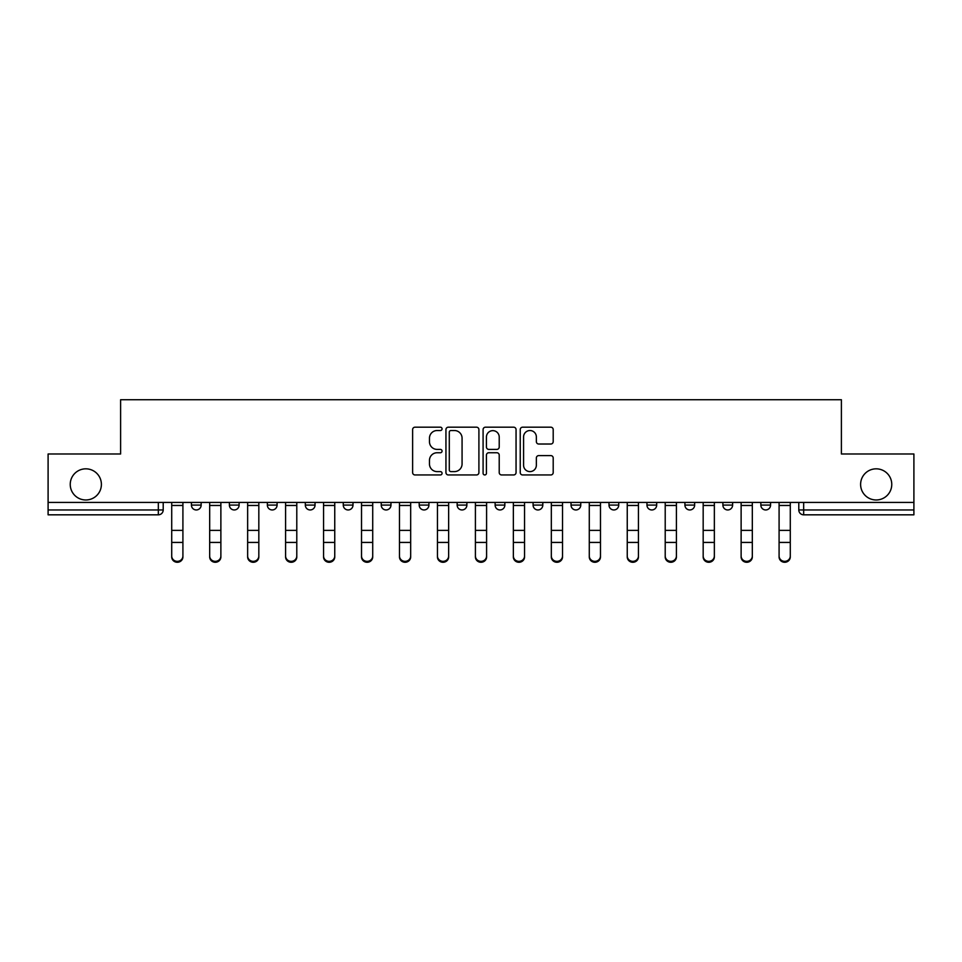 <?xml version="1.0" encoding="UTF-8"?>
<svg xmlns="http://www.w3.org/2000/svg" width="962" height="962" viewBox="0 0 962 962"><rect width="100%" height="100%" fill="white"/><g stroke="black" fill="none" stroke-linecap="round" stroke-linejoin="round"><path stroke-width="1.44" d="M442.063 428.86A1.671 1.671 0 0 0 440.392 427.188L415.019 427.188A2.393 2.393 0 0 0 412.626 429.569L412.626 472.57A2.393 2.393 0 0 0 415.019 474.951L440.392 474.951A1.671 1.671 0 0 0 442.063 473.28A1.671 1.671 0 0 0 440.392 471.608L437.109 471.608A7.648 7.648 0 0 1 429.473 463.973L429.473 460.389A7.648 7.648 0 0 1 437.109 452.741L440.392 452.741A1.671 1.671 0 0 0 442.063 451.07A1.671 1.671 0 0 0 440.392 449.398L437.109 449.398A7.648 7.648 0 0 1 429.473 441.75L429.473 438.167A7.648 7.648 0 0 1 437.109 430.531L440.392 430.531A1.671 1.671 0 0 0 442.063 428.86M860.605 484.403A15.572 15.572 0 0 0 876.178 499.975A15.572 15.572 0 0 0 891.762 484.403A15.572 15.572 0 0 0 876.178 468.831A15.572 15.572 0 0 0 860.605 484.403M70.238 484.403A15.572 15.572 0 0 0 85.822 499.975A15.572 15.572 0 0 0 101.395 484.403A15.572 15.572 0 0 0 85.822 468.831A15.572 15.572 0 0 0 70.238 484.403M608.994 502.417L608.994 505.086L618.734 505.086A4.87 4.87 0 0 1 613.864 509.956A4.87 4.87 0 0 1 608.994 505.086L608.994 502.417M495.117 502.417L495.117 505.086L504.846 505.086A4.87 4.87 0 0 1 499.975 509.956A4.87 4.87 0 0 1 495.117 505.086L495.117 502.417M419.192 502.417L419.192 505.086L428.92 505.086A4.87 4.87 0 0 1 424.062 509.956A4.87 4.87 0 0 1 419.192 505.086L419.192 502.417M381.229 502.417L381.229 505.086L390.969 505.086A4.87 4.87 0 0 1 386.099 509.956A4.87 4.87 0 0 1 381.229 505.086L381.229 502.417M305.315 502.417L305.315 505.086L315.043 505.086A4.87 4.87 0 0 1 310.173 509.956A4.87 4.87 0 0 1 305.315 505.086L305.315 502.417M550.805 444.023A2.393 2.393 0 0 0 553.198 441.63L553.198 429.569A2.393 2.393 0 0 0 550.805 427.188L522.619 427.188A2.393 2.393 0 0 0 520.238 429.569L520.238 472.57A2.393 2.393 0 0 0 522.619 474.951L550.805 474.951A2.393 2.393 0 0 0 553.198 472.57L553.198 457.996A2.393 2.393 0 0 0 550.805 455.603L538.744 455.603A2.393 2.393 0 0 0 536.351 457.996L536.351 465.223A6.385 6.385 0 0 1 529.966 471.608A6.385 6.385 0 0 1 523.581 465.223L523.581 436.916A6.385 6.385 0 0 1 529.966 430.531A6.385 6.385 0 0 1 536.351 436.916L536.351 441.63A2.393 2.393 0 0 0 538.744 444.023L550.805 444.023M48.1 502.417L48.1 453.992L120.611 453.992L120.611 399.723L841.389 399.723L841.389 453.992L913.9 453.992L913.9 502.417L48.1 502.417L48.1 509.956L163.203 509.956L163.203 502.417L163.203 509.956A4.87 4.87 0 0 1 158.333 514.826L48.1 514.826L48.1 509.956M478.908 429.569A2.393 2.393 0 0 0 476.527 427.188L448.34 427.188A2.393 2.393 0 0 0 445.947 429.569L445.947 472.57A2.393 2.393 0 0 0 448.34 474.951L476.527 474.951A2.393 2.393 0 0 0 478.908 472.57L478.908 429.569M485.473 427.188L513.66 427.188A2.393 2.393 0 0 1 516.053 429.569L516.053 472.57A2.393 2.393 0 0 1 513.66 474.951L501.599 474.951A2.393 2.393 0 0 1 499.218 472.57L499.218 455.134A2.393 2.393 0 0 0 496.825 452.741L488.828 452.741A2.393 2.393 0 0 0 486.435 455.134L486.435 473.28A1.671 1.671 0 0 1 484.764 474.951A1.671 1.671 0 0 1 483.092 473.28L483.092 429.569A2.393 2.393 0 0 1 485.473 427.188M798.797 502.417L798.797 509.956L913.9 509.956L913.9 514.826L803.667 514.826A4.87 4.87 0 0 1 798.797 509.956M913.9 502.417L913.9 509.956M770.574 502.417L770.574 505.086A4.87 4.87 0 0 1 765.704 509.956A4.87 4.87 0 0 1 760.846 505.086L770.574 505.086M760.846 502.417L760.846 505.086M732.611 502.417L732.611 505.086A4.87 4.87 0 0 1 727.741 509.956A4.87 4.87 0 0 1 722.883 505.086L732.611 505.086M722.883 502.417L722.883 505.086M694.648 502.417L694.648 505.086A4.87 4.87 0 0 1 689.79 509.956A4.87 4.87 0 0 1 684.92 505.086A4.87 4.87 0 0 0 689.79 509.956M684.92 502.417L684.92 505.086L694.648 505.086M656.685 502.417L656.685 505.086A4.87 4.87 0 0 1 651.827 509.956A4.87 4.87 0 0 1 646.957 505.086A4.87 4.87 0 0 0 651.827 509.956M646.957 502.417L646.957 505.086L656.685 505.086M618.734 502.417L618.734 505.086A4.87 4.87 0 0 1 613.864 509.956M580.771 502.417L580.771 505.086A4.87 4.87 0 0 1 575.901 509.956A4.87 4.87 0 0 1 571.031 505.086L580.771 505.086M571.031 502.417L571.031 505.086M542.808 502.417L542.808 505.086A4.87 4.87 0 0 1 537.938 509.956A4.87 4.87 0 0 1 533.08 505.086L542.808 505.086L542.808 502.417M533.08 502.417L533.08 505.086M504.846 502.417L504.846 505.086M466.883 502.417L466.883 505.086A4.87 4.87 0 0 1 462.025 509.956A4.87 4.87 0 0 1 457.154 505.086L466.883 505.086L466.883 502.417M457.154 502.417L457.154 505.086M428.92 502.417L428.92 505.086L428.92 502.417M390.969 505.086L390.969 502.417L390.969 505.086A4.87 4.87 0 0 1 386.099 509.956M353.006 502.417L353.006 505.086A4.87 4.87 0 0 1 348.136 509.956A4.87 4.87 0 0 1 343.266 505.086A4.87 4.87 0 0 0 348.136 509.956A4.87 4.87 0 0 0 353.006 505.086L353.006 502.417M343.266 502.417L343.266 505.086L353.006 505.086M315.043 502.417L315.043 505.086M277.08 502.417L277.08 505.086A4.87 4.87 0 0 1 272.21 509.956A4.87 4.87 0 0 1 267.352 505.086A4.87 4.87 0 0 0 272.21 509.956A4.87 4.87 0 0 0 277.08 505.086L267.352 505.086L267.352 502.417M229.389 502.417L229.389 505.086L239.117 505.086L239.117 502.417L239.117 505.086A4.87 4.87 0 0 1 234.259 509.956A4.87 4.87 0 0 1 229.389 505.086A4.87 4.87 0 0 0 234.259 509.956M191.426 502.417L191.426 505.086L201.154 505.086L201.154 502.417L201.154 505.086A4.87 4.87 0 0 1 196.296 509.956A4.87 4.87 0 0 1 191.426 505.086A4.87 4.87 0 0 0 196.296 509.956M158.333 502.417L158.333 514.826A4.87 4.87 0 0 0 163.203 509.956M450.962 430.531A1.671 1.671 0 0 0 449.29 432.203L449.29 469.937A1.671 1.671 0 0 0 450.962 471.608L454.425 471.608A7.648 7.648 0 0 0 462.073 463.973L462.073 438.167A7.648 7.648 0 0 0 454.425 430.531L450.962 430.531M499.218 437.037A6.385 6.385 0 0 0 492.821 430.651A6.385 6.385 0 0 0 486.435 437.037L486.435 447.005A2.393 2.393 0 0 0 488.828 449.398L496.825 449.398A2.393 2.393 0 0 0 499.218 447.005L499.218 437.037M171.717 556.926L171.717 555.988A5.592 5.339 0 0 0 177.309 561.339A5.592 5.339 0 0 0 182.912 555.988L182.912 556.926A5.592 5.339 180 0 1 177.309 562.277A5.592 5.339 180 0 1 171.717 556.926L171.717 543.362M171.717 502.417L171.717 555.988M182.912 502.417L182.912 555.988M209.68 556.926L209.68 555.988A5.592 5.339 0 0 0 215.272 561.339A5.592 5.339 0 0 0 220.875 555.988L220.875 556.926A5.592 5.339 180 0 1 215.272 562.277A5.592 5.339 180 0 1 209.68 556.926L209.68 543.362M247.643 556.926L247.643 555.988A5.592 5.339 0 0 0 253.234 561.339A5.592 5.339 0 0 0 258.826 555.988L258.826 556.926A5.592 5.339 180 0 1 253.234 562.277A5.592 5.339 180 0 1 247.643 556.926L247.643 543.362M209.68 502.417L209.68 555.988M220.875 502.417L220.875 555.988M247.643 502.417L247.643 555.988M258.826 502.417L258.826 555.988M285.594 556.926L285.594 555.988A5.592 5.339 0 0 0 291.197 561.339A5.592 5.339 0 0 0 296.789 555.988L296.789 556.926A5.592 5.339 180 0 1 291.197 562.277A5.592 5.339 180 0 1 285.594 556.926L285.594 543.362M323.557 556.926L323.557 555.988A5.592 5.339 0 0 0 329.16 561.339A5.592 5.339 0 0 0 334.752 555.988L334.752 556.926A5.592 5.339 180 0 1 329.16 562.277A5.592 5.339 180 0 1 323.557 556.926L323.557 543.362M361.52 556.926L361.52 555.988A5.592 5.339 0 0 0 367.123 561.339A5.592 5.339 0 0 0 372.715 555.988L372.715 556.926A5.592 5.339 180 0 1 367.123 562.277A5.592 5.339 180 0 1 361.52 556.926L361.52 543.362M285.594 502.417L285.594 555.988M296.789 502.417L296.789 555.988M323.557 502.417L323.557 555.988M334.752 502.417L334.752 555.988M361.52 502.417L361.52 555.988M372.715 502.417L372.715 555.988M399.483 556.926L399.483 555.988A5.592 5.339 0 0 0 405.074 561.339A5.592 5.339 0 0 0 410.678 555.988L410.678 556.926A5.592 5.339 180 0 1 405.074 562.277A5.592 5.339 180 0 1 399.483 556.926L399.483 543.362M399.483 502.417L399.483 555.988M410.678 502.417L410.678 555.988M437.445 556.926L437.445 555.988A5.592 5.339 0 0 0 443.037 561.339A5.592 5.339 0 0 0 448.641 555.988L448.641 556.926A5.592 5.339 180 0 1 443.037 562.277A5.592 5.339 180 0 1 437.445 556.926L437.445 543.362M437.445 502.417L437.445 555.988M448.641 502.417L448.641 555.988M475.408 556.926L475.408 555.988A5.592 5.339 0 0 0 481 561.339A5.592 5.339 0 0 0 486.592 555.988L486.592 556.926A5.592 5.339 180 0 1 481 562.277A5.592 5.339 180 0 1 475.408 556.926L475.408 543.362M475.408 502.417L475.408 555.988M486.592 502.417L486.592 555.988M513.359 556.926L513.359 555.988A5.592 5.339 0 0 0 518.963 561.339A5.592 5.339 0 0 0 524.555 555.988L524.555 556.926A5.592 5.339 180 0 1 518.963 562.277A5.592 5.339 180 0 1 513.359 556.926L513.359 543.362M513.359 502.417L513.359 555.988M524.555 502.417L524.555 555.988M551.322 556.926L551.322 555.988A5.592 5.339 0 0 0 556.926 561.339A5.592 5.339 0 0 0 562.517 555.988L562.517 556.926A5.592 5.339 180 0 1 556.926 562.277A5.592 5.339 180 0 1 551.322 556.926L551.322 543.362M589.285 556.926L589.285 555.988A5.592 5.339 0 0 0 594.877 561.339A5.592 5.339 0 0 0 600.48 555.988L600.48 556.926A5.592 5.339 180 0 1 594.877 562.277A5.592 5.339 180 0 1 589.285 556.926L589.285 543.362M627.248 556.926L627.248 555.988A5.592 5.339 0 0 0 632.84 561.339A5.592 5.339 0 0 0 638.443 555.988L638.443 556.926A5.592 5.339 180 0 1 632.84 562.277A5.592 5.339 180 0 1 627.248 556.926L627.248 543.362M665.211 556.926L665.211 555.988A5.592 5.339 0 0 0 670.803 561.339A5.592 5.339 0 0 0 676.406 555.988L676.406 556.926A5.592 5.339 180 0 1 670.803 562.277A5.592 5.339 180 0 1 665.211 556.926L665.211 543.362M703.174 556.926L703.174 555.988A5.592 5.339 0 0 0 708.766 561.339A5.592 5.339 0 0 0 714.357 555.988L714.357 556.926A5.592 5.339 180 0 1 708.766 562.277A5.592 5.339 180 0 1 703.174 556.926L703.174 543.362M741.125 556.926L741.125 555.988A5.592 5.339 0 0 0 746.728 561.339A5.592 5.339 0 0 0 752.32 555.988L752.32 556.926A5.592 5.339 180 0 1 746.728 562.277A5.592 5.339 180 0 1 741.125 556.926L741.125 543.362M551.322 502.417L551.322 555.988M562.517 502.417L562.517 555.988M589.285 502.417L589.285 555.988M600.48 502.417L600.48 555.988M627.248 502.417L627.248 555.988M638.443 502.417L638.443 555.988M665.211 502.417L665.211 555.988M676.406 502.417L676.406 555.988M703.174 502.417L703.174 555.988M714.357 502.417L714.357 555.988M741.125 502.417L741.125 555.988M752.32 502.417L752.32 555.988M779.088 556.926L779.088 555.988A5.592 5.339 0 0 0 784.691 561.339A5.592 5.339 0 0 0 790.283 555.988L790.283 556.926A5.592 5.339 180 0 1 784.691 562.277A5.592 5.339 180 0 1 779.088 556.926L779.088 543.362M779.088 502.417L779.088 555.988M790.283 502.417L790.283 555.988M803.667 502.417L803.667 514.826M182.912 505.459L171.717 505.459M182.912 530.387L171.717 530.387M182.912 542.424L171.717 542.424M220.875 505.459L209.68 505.459M220.875 530.387L209.68 530.387M220.875 542.424L209.68 542.424M258.826 505.459L247.643 505.459M258.826 530.387L247.643 530.387M258.826 542.424L247.643 542.424M296.789 505.459L285.594 505.459M296.789 530.387L285.594 530.387M296.789 542.424L285.594 542.424M334.752 505.459L323.557 505.459M334.752 530.387L323.557 530.387M334.752 542.424L323.557 542.424M372.715 505.459L361.52 505.459M372.715 530.387L361.52 530.387M372.715 542.424L361.52 542.424M410.678 505.459L399.483 505.459M410.678 530.387L399.483 530.387M410.678 542.424L399.483 542.424M448.641 505.459L437.445 505.459M448.641 530.387L437.445 530.387M448.641 542.424L437.445 542.424M486.592 505.459L475.408 505.459M486.592 530.387L475.408 530.387M486.592 542.424L475.408 542.424M524.555 505.459L513.359 505.459M524.555 530.387L513.359 530.387M524.555 542.424L513.359 542.424M562.517 505.459L551.322 505.459M562.517 530.387L551.322 530.387M562.517 542.424L551.322 542.424M600.48 505.459L589.285 505.459M600.48 530.387L589.285 530.387M600.48 542.424L589.285 542.424M638.443 505.459L627.248 505.459M638.443 530.387L627.248 530.387M638.443 542.424L627.248 542.424M676.406 505.459L665.211 505.459M676.406 530.387L665.211 530.387M676.406 542.424L665.211 542.424M714.357 505.459L703.174 505.459M714.357 530.387L703.174 530.387M714.357 542.424L703.174 542.424M752.32 505.459L741.125 505.459M752.32 530.387L741.125 530.387M752.32 542.424L741.125 542.424M790.283 505.459L779.088 505.459M790.283 530.387L779.088 530.387M790.283 542.424L779.088 542.424"/></g></svg>
